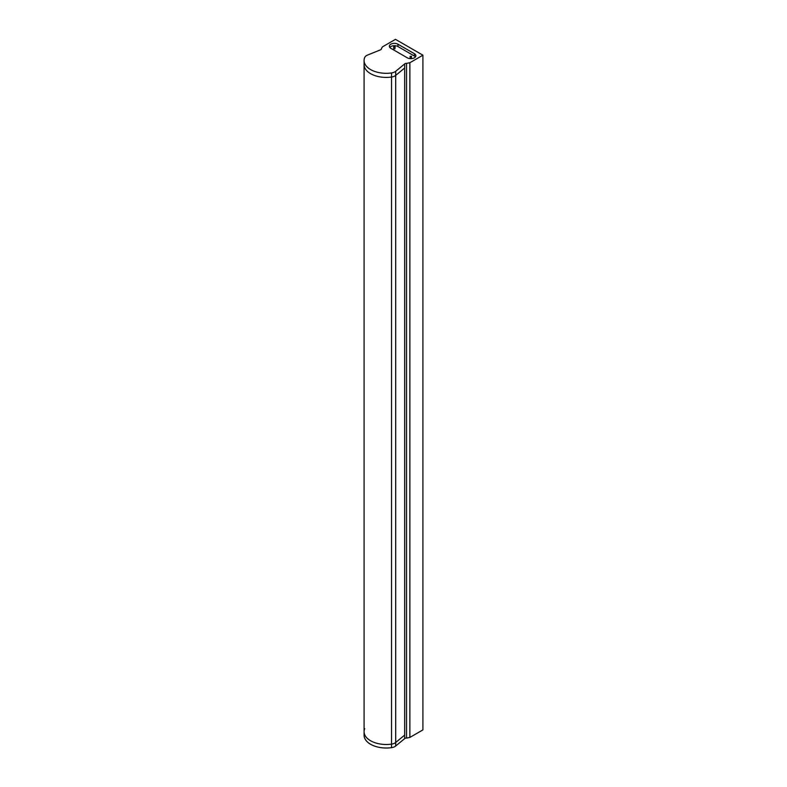 <?xml version="1.0" encoding="UTF-8"?>
<svg xmlns="http://www.w3.org/2000/svg" width="787" height="787" viewBox="0 0 787 787"><rect width="100%" height="100%" fill="white"/><g stroke="black" fill="none" stroke-linecap="round" stroke-linejoin="round"><path stroke-width="1.18" d="M404.675 68.007L404.675 735.088L404.675 68.007L395.694 75.404A7.181 4.151 0 0 1 391.523 77.047A7.181 4.151 0 0 0 395.694 75.404L404.675 68.007L404.675 63.904A1.751 1.013 180 0 1 406.545 63.373L409.87 62.724L422.914 55.188L395.477 39.35L382.433 46.886L381.311 48.804A1.751 1.013 180 0 1 381.341 48.981A1.751 1.013 180 0 1 380.387 49.876L367.568 55.06A7.181 4.151 0 0 0 364.715 57.481A22.174 12.799 0 0 0 364.086 60.51L364.086 64.613A22.174 12.799 0 0 0 391.523 77.047A22.174 12.799 0 0 1 364.086 64.613L364.086 731.694A22.174 12.799 0 0 0 391.523 744.128A7.181 4.151 0 0 0 395.694 742.485L404.675 735.088L395.694 742.485A7.181 4.151 180 0 1 391.523 744.128A22.174 12.799 180 0 1 364.086 731.694A22.174 12.799 180 0 1 364.715 728.664M422.914 55.188L422.914 729.893L409.87 737.429L406.545 738.078A1.751 1.013 0 0 0 404.675 738.609L395.694 746.007A7.181 4.151 180 0 1 391.523 747.65A22.174 12.799 180 0 1 364.086 735.215L364.086 731.694M406.545 63.373L406.545 738.078M404.675 735.088L404.675 738.609M409.87 62.724L409.87 737.429M397.956 44.21A5.027 2.902 0 0 0 392.467 43.58A5.027 2.902 0 0 0 389.368 46.256A5.027 2.902 0 0 0 390.844 48.312L407.282 57.805A5.027 2.902 0 0 0 412.762 58.435A5.027 2.902 0 0 0 415.87 55.749A5.027 2.902 0 0 0 414.395 53.693L397.956 44.21L397.956 46.551A5.027 2.902 0 0 0 389.791 47.436M364.086 60.51A22.174 12.799 0 0 0 391.523 72.945A7.181 4.151 0 0 0 395.694 71.292L404.675 63.904M415.438 56.92A5.027 2.902 0 0 0 414.395 56.044L397.956 46.551M410.116 56.339L410.116 58.1L411.345 58.386L411.552 56.339L410.116 56.339L411.552 56.339M393.677 46.846L393.677 48.607L394.907 48.902L395.113 46.846L393.677 46.846L395.113 46.846M391.523 72.945L391.523 747.65M395.694 71.292L395.694 746.007M414.395 56.044L414.395 53.693"/></g></svg>
